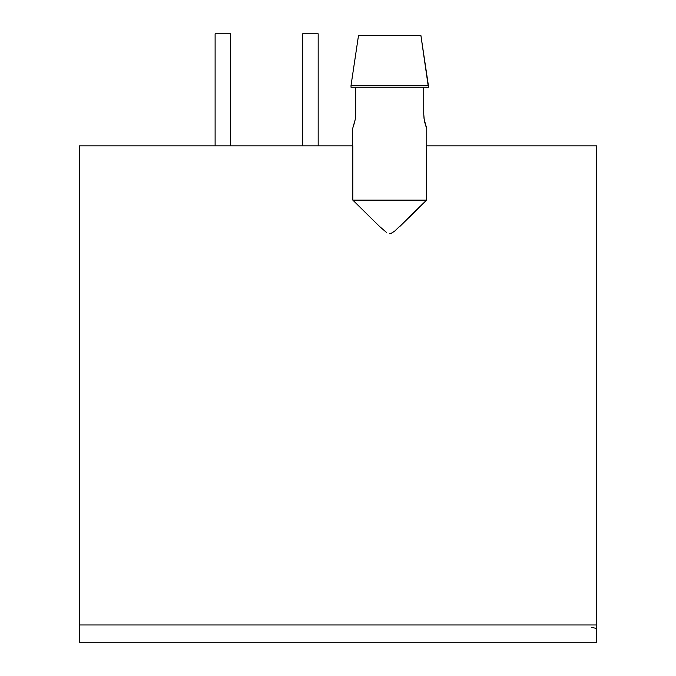 <?xml version="1.0" encoding="UTF-8"?>
<svg xmlns="http://www.w3.org/2000/svg" width="676" height="676" viewBox="0 0 676 676"><rect width="100%" height="100%" fill="white"/><g stroke="black" fill="none" stroke-linecap="round" stroke-linejoin="round"><path stroke-width="1.01" d="M318.176 145.83L318.176 33.8L302.671 33.8L302.671 145.83L302.671 33.8L318.176 33.8L318.176 145.83M230.626 145.83L230.626 33.8L215.112 33.8L215.112 145.83L215.112 33.8L230.626 33.8L230.626 145.83M353.269 126.953L355.204 119.593L355.669 113.94L355.669 87.229L355.669 113.94L355.204 119.593L352.652 128.592L352.652 145.83L352.652 128.592M426.759 128.592L426.759 145.83L426.759 128.592L424.207 119.593L423.742 113.94L423.742 87.229L423.742 113.94L424.055 118.57L425.821 126.023M399.693 226.612L426.598 200.121L352.813 200.121L379.557 226.46L386.672 232.578L379.557 226.46L352.813 200.121L352.813 145.83L79.472 145.83L352.813 145.83L352.813 200.121L426.598 200.121L426.598 145.83L596.528 145.83L426.598 145.83L426.598 200.121L394.902 230.939M424.705 122.111L425.931 126.344M351.021 85.506L351.021 87.229L428.39 87.229L428.39 85.506L351.021 85.506L351.021 87.229L428.39 87.229L420.911 35.524L358.5 35.524L351.021 85.506L428.39 85.506L420.911 35.524L428.39 85.506L420.911 35.524L358.5 35.524L351.021 85.506L358.5 35.524M392.612 232.662L389.545 233.727L391.328 233.364L395.029 230.837M79.472 145.83L79.472 624.962L596.528 624.962L596.528 145.83L596.528 624.962L79.472 624.962L79.472 145.83M596.528 642.2L596.528 624.962L596.528 642.2L79.472 642.2L79.472 624.962L79.472 642.2L596.528 642.2M596.528 628.41L591.475 627.404M426.598 200.121L417.675 208.994L426.598 200.121M408.726 217.849L417.675 208.994M420.911 35.524L428.39 85.506"/></g></svg>
